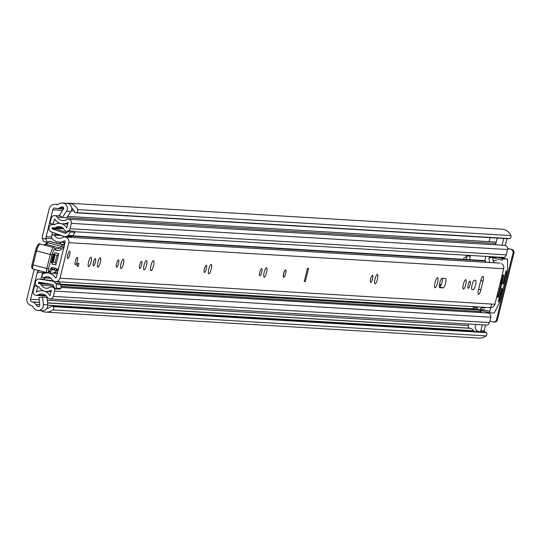 <?xml version="1.0" encoding="UTF-8"?>
<svg xmlns="http://www.w3.org/2000/svg" width="541" height="541" viewBox="0 0 541 541"><rect width="100%" height="100%" fill="white"/><g stroke="black" fill="none" stroke-linecap="round" stroke-linejoin="round"><path stroke-width="0.81" d="M509.636 238.574L76.403 212.599A2.198 2.13 -86.6 0 0 77.654 209.583L510.893 235.565A2.198 2.13 93.4 0 1 509.636 238.574L509.284 238.703A1.17 1.136 93.4 0 1 508.851 238.764L75.618 212.782A1.17 1.136 -86.6 0 0 76.044 212.721L509.284 238.703M486.859 334.669A2.198 2.13 93.4 0 1 486.061 335.9L52.822 309.919A2.198 2.13 -86.6 0 0 53.126 306.659L486.359 332.634A2.198 2.13 93.4 0 1 486.859 334.669M37.031 310.311L36.45 310.121A5.275 5.112 -86.6 0 0 43.388 304.637L42.638 297.11L38.966 297.516L39.723 305.043A1.467 1.42 93.4 0 1 37.39 306.321A7.324 7.094 93.4 0 1 35.889 304.495A5.275 5.112 -86.6 0 0 32.764 302.101L32.162 301.946A2.198 2.13 93.4 0 1 30.627 299.274L37.282 272.394A4.396 4.26 93.4 0 1 37.965 270.885L38.289 270.426M37.992 310.466L42.36 310.73A5.275 5.112 -86.6 0 0 47.757 304.901L46.999 297.367L42.638 297.11M55.202 204.302A6.005 5.816 93.4 0 1 56.284 204.471L56.886 204.633A1.467 1.42 -86.6 0 0 57.961 204.471L55.202 204.302A6.005 5.816 93.4 0 0 49.204 208.833L42.577 235.605A8.791 8.514 -86.6 0 0 42.32 238.196L46.141 239.19L46.026 238.31A4.396 4.26 93.4 0 1 46.127 236.647L52.781 209.759A2.198 2.13 93.4 0 1 55.371 208.17L55.973 208.326A5.275 5.112 -86.6 0 0 59.828 207.744A7.324 7.094 93.4 0 1 61.999 206.872A1.467 1.42 93.4 0 1 63.453 209.137L59.287 215.386L62.33 217.536L66.692 217.8L70.857 211.545A5.275 5.112 -86.6 0 0 67.307 203.335L62.939 203.078L67.375 203.348M62.33 217.536L66.496 211.288A5.275 5.112 -86.6 0 0 62.939 203.078M468.668 324.045L468.296 325.52A2.198 2.13 -86.6 0 0 469.838 328.191L470.44 328.346A5.275 5.112 93.4 0 1 473.564 330.74A7.324 7.094 -86.6 0 0 473.916 331.295M490.051 237.634L489.05 241.658M36.409 310.277A11.138 10.786 93.4 0 1 32.717 306.463A1.467 1.42 -86.6 0 0 31.851 305.793L31.25 305.638A6.005 5.816 93.4 0 1 27.05 298.348L33.677 271.575A8.791 8.514 -86.6 0 1 34.502 269.445M47.121 242.321L43.381 241.354L47.114 242.327M43.415 241.36L42.32 238.196M46.141 239.19L47.263 242.361M55.73 242.868L56.629 242.929M56.575 242.923L57.136 243.457M486.109 332.357L52.869 306.375A1.17 1.136 -86.6 0 0 52.105 306.003L485.345 331.985A1.17 1.136 93.4 0 1 486.109 332.357L486.359 332.634M46.979 308.282A7.324 7.094 -86.6 0 0 51.233 306.348L51.267 306.314A1.17 1.136 -86.6 0 1 52.105 306.003M76.403 212.599L76.044 212.721M75.618 212.782A1.17 1.136 -86.6 0 1 74.611 211.991L74.597 211.95A7.324 7.094 -86.6 0 0 71.75 208.163M57.961 204.471A11.138 10.786 93.4 0 1 62.979 202.922M41.028 310.649A11.138 10.786 -86.6 0 0 45.755 312.103L478.988 338.078A11.138 10.786 -86.6 0 0 486.061 335.9M45.755 312.103A11.138 10.786 -86.6 0 0 52.822 309.919M77.654 209.583A11.138 10.786 -86.6 0 0 68.538 203.193A11.138 10.786 -86.6 0 0 67.415 203.186M510.893 235.565A11.138 10.786 -86.6 0 0 501.771 229.174L68.538 203.193M507.641 248.387L511.901 249.496A2.928 2.84 93.4 0 1 513.95 253.053L497.422 319.832A2.928 2.84 93.4 0 1 494.494 322.044L493.554 321.983A2.928 2.84 -86.6 0 1 493.027 321.902L489.848 321.077M507.654 248.576L511.901 249.496M493.554 321.983A2.928 2.84 -86.6 0 0 496.476 319.778L497.422 319.832M513.95 253.053L513.003 252.992L496.476 319.778M513.003 252.992A2.928 2.84 -86.6 0 0 510.954 249.435M285.675 269.973A3.807 0.933 -75.4 0 1 285.662 273.712A3.807 0.933 -75.4 0 1 283.755 277.344A3.807 0.933 -75.4 0 1 283.768 273.604A3.807 0.933 -75.4 0 1 285.675 269.973L285.533 269.939A3.807 0.933 104.6 0 0 285.492 269.925A3.807 0.933 104.6 0 0 283.653 273.476A3.807 0.933 104.6 0 0 283.619 277.31A3.807 0.933 104.6 0 0 283.66 277.317M482.985 276.363A4.835 1.183 104.6 0 0 480.624 280.982L478.481 289.651A4.835 1.183 104.6 0 0 478.46 294.399A4.835 1.183 104.6 0 0 480.881 289.793L483.025 281.124A4.835 1.183 104.6 0 0 483.039 276.37A4.835 1.183 104.6 0 0 482.985 276.363M468.29 288.319A3.74 0.913 104.6 0 0 470.088 284.837A3.74 0.913 104.6 0 0 470.122 281.077A3.74 0.913 104.6 0 0 470.082 281.07A3.74 0.913 104.6 0 0 468.276 284.552A3.74 0.913 104.6 0 0 468.242 288.312A3.74 0.913 104.6 0 0 468.29 288.319M463.4 289.104A4.835 1.183 104.6 0 0 465.733 284.6A4.835 1.183 104.6 0 0 465.781 279.738A4.835 1.183 104.6 0 0 465.727 279.724A4.835 1.183 104.6 0 0 463.394 284.228A4.835 1.183 104.6 0 0 463.346 289.097A4.835 1.183 104.6 0 0 463.4 289.104M435.052 287.765A5.2 1.271 104.6 0 0 437.561 282.923A5.2 1.271 104.6 0 0 437.608 277.689A5.2 1.271 104.6 0 0 437.547 277.675A5.2 1.271 104.6 0 0 435.038 282.524A5.2 1.271 104.6 0 0 434.991 287.758A5.2 1.271 104.6 0 0 435.052 287.765M370.727 282.463A3.74 0.913 104.6 0 0 372.526 278.987A3.74 0.913 104.6 0 0 372.566 275.227A3.74 0.913 104.6 0 0 372.519 275.22A3.74 0.913 104.6 0 0 370.72 278.703A3.74 0.913 104.6 0 0 370.68 282.456A3.74 0.913 104.6 0 0 370.727 282.463M375.082 283.809A4.835 1.183 104.6 0 0 377.415 279.305A4.835 1.183 104.6 0 0 377.462 274.443A4.835 1.183 104.6 0 0 377.402 274.429A4.835 1.183 104.6 0 0 375.069 278.933A4.835 1.183 104.6 0 0 375.028 283.802A4.835 1.183 104.6 0 0 375.082 283.809M259.856 275.815A3.74 0.913 104.6 0 0 261.655 272.339A3.74 0.913 104.6 0 0 261.688 268.579A3.74 0.913 104.6 0 0 261.648 268.573A3.74 0.913 104.6 0 0 259.842 272.049A3.74 0.913 104.6 0 0 259.808 275.809A3.74 0.913 104.6 0 0 259.856 275.815M264.211 277.161A4.835 1.183 104.6 0 0 266.544 272.657A4.835 1.183 104.6 0 0 266.585 267.788A4.835 1.183 104.6 0 0 266.53 267.781A4.835 1.183 104.6 0 0 264.197 272.285A4.835 1.183 104.6 0 0 264.15 277.154A4.835 1.183 104.6 0 0 264.211 277.161M204.491 272.495A3.74 0.913 104.6 0 0 206.29 269.019A3.74 0.913 104.6 0 0 206.324 265.259A3.74 0.913 104.6 0 0 206.283 265.252A3.74 0.913 104.6 0 0 204.478 268.728A3.74 0.913 104.6 0 0 204.444 272.488A3.74 0.913 104.6 0 0 204.491 272.495M208.846 273.841A4.835 1.183 104.6 0 0 211.179 269.337A4.835 1.183 104.6 0 0 211.22 264.468A4.835 1.183 104.6 0 0 211.166 264.461A4.835 1.183 104.6 0 0 208.833 268.965A4.835 1.183 104.6 0 0 208.785 273.834A4.835 1.183 104.6 0 0 208.846 273.841M139.74 268.613A3.74 0.913 104.6 0 0 141.539 265.131A3.74 0.913 104.6 0 0 141.58 261.377A3.74 0.913 104.6 0 0 141.532 261.371A3.74 0.913 104.6 0 0 139.734 264.847A3.74 0.913 104.6 0 0 139.7 268.606A3.74 0.913 104.6 0 0 139.74 268.613M144.095 269.959A4.835 1.183 104.6 0 0 146.428 265.455A4.835 1.183 104.6 0 0 146.476 260.586A4.835 1.183 104.6 0 0 146.415 260.579A4.835 1.183 104.6 0 0 144.082 265.083A4.835 1.183 104.6 0 0 144.041 269.945A4.835 1.183 104.6 0 0 144.095 269.959M150.959 270.73A5.2 1.271 104.6 0 0 153.468 265.881A5.2 1.271 104.6 0 0 153.516 260.647A5.2 1.271 104.6 0 0 153.455 260.64A5.2 1.271 104.6 0 0 150.946 265.489A5.2 1.271 104.6 0 0 150.898 270.716A5.2 1.271 104.6 0 0 150.959 270.73M116.64 267.227A3.74 0.913 104.6 0 0 118.445 263.751A3.74 0.913 104.6 0 0 118.479 259.991A3.74 0.913 104.6 0 0 118.432 259.984A3.74 0.913 104.6 0 0 116.633 263.46A3.74 0.913 104.6 0 0 116.599 267.22A3.74 0.913 104.6 0 0 116.64 267.227M120.995 268.573A4.835 1.183 104.6 0 0 123.328 264.069A4.835 1.183 104.6 0 0 123.375 259.2A4.835 1.183 104.6 0 0 123.321 259.193A4.835 1.183 104.6 0 0 120.988 263.697A4.835 1.183 104.6 0 0 120.941 268.566A4.835 1.183 104.6 0 0 120.995 268.573M97.901 267.186A4.835 1.183 104.6 0 0 100.234 262.683A4.835 1.183 104.6 0 0 100.274 257.82A4.835 1.183 104.6 0 0 100.22 257.807A4.835 1.183 104.6 0 0 97.887 262.311A4.835 1.183 104.6 0 0 97.84 267.18A4.835 1.183 104.6 0 0 97.901 267.186M93.546 265.847A3.74 0.913 104.6 0 0 95.344 262.365A3.74 0.913 104.6 0 0 95.378 258.605A3.74 0.913 104.6 0 0 95.338 258.598A3.74 0.913 104.6 0 0 93.532 262.081A3.74 0.913 104.6 0 0 93.498 265.841A3.74 0.913 104.6 0 0 93.546 265.847M88.656 266.632A4.835 1.183 104.6 0 0 90.989 262.128A4.835 1.183 104.6 0 0 91.037 257.266A4.835 1.183 104.6 0 0 90.983 257.252A4.835 1.183 104.6 0 0 88.65 261.756A4.835 1.183 104.6 0 0 88.602 266.625A4.835 1.183 104.6 0 0 88.656 266.632M75.483 264.833A3.807 0.933 104.6 0 0 77.322 261.283A3.807 0.933 104.6 0 0 77.356 257.455A3.807 0.933 104.6 0 0 77.309 257.442A3.807 0.933 104.6 0 0 75.476 260.992A3.807 0.933 104.6 0 0 75.436 264.826A3.807 0.933 104.6 0 0 75.483 264.833M67.794 258.605A3.807 0.933 104.6 0 0 69.633 255.054A3.807 0.933 104.6 0 0 69.667 251.22A3.807 0.933 104.6 0 0 69.627 251.213A3.807 0.933 104.6 0 0 67.787 254.764A3.807 0.933 104.6 0 0 67.753 258.598A3.807 0.933 104.6 0 0 67.794 258.605M50.989 278.284L43.287 277.824A0.73 0.71 -86.6 0 1 42.732 277.486L42.347 276.864A2.198 2.13 -86.6 0 1 43.348 273.638A10.036 9.724 93.4 0 1 55.135 277.472A0.73 0.71 -86.6 0 0 56.42 277.249L58.888 267.281M64.156 245.993L65.211 241.732A0.73 0.71 -86.6 0 0 64.183 240.907A10.036 9.724 93.4 0 1 52.037 238.52A2.198 2.13 -86.6 0 1 52.66 235.193L53.288 234.835A0.73 0.71 -86.6 0 1 54.249 235.119A6.228 6.032 93.4 0 0 62.425 237.567A4.544 4.402 -86.6 0 1 68.788 242.659L59.997 278.182A4.544 4.402 -86.6 0 1 52.037 279.548A6.228 6.032 93.4 0 0 43.713 277.709A0.73 0.71 -86.6 0 1 43.287 277.824M439.353 286.946L439.623 286.967A4.835 1.183 104.6 0 0 441.618 283.626A4.835 1.183 104.6 0 0 442.403 278.331M307.491 268.289L308.58 268.356L305.313 281.57L304.218 281.503L307.491 268.289M474.437 280.252A4.835 1.183 104.6 0 0 472.104 284.755A4.835 1.183 104.6 0 0 472.056 289.618A4.835 1.183 104.6 0 0 472.117 289.624L473.172 289.692A4.835 1.183 104.6 0 0 475.505 285.188A4.835 1.183 104.6 0 0 475.546 280.319A4.835 1.183 104.6 0 0 475.492 280.312L474.437 280.252M442.132 278.311A4.835 1.183 104.6 0 0 439.799 282.815A4.835 1.183 104.6 0 0 439.759 287.684A4.835 1.183 104.6 0 0 439.813 287.69L443.194 287.893A4.835 1.183 104.6 0 0 445.527 283.389A4.835 1.183 104.6 0 0 445.574 278.527A4.835 1.183 104.6 0 0 445.52 278.514L442.132 278.311M490.721 307.694A4.544 4.402 -86.6 0 0 494.907 304.258L503.698 268.742A4.544 4.402 -86.6 0 0 501.615 263.677M77.688 263.379L78.959 263.453L78.256 266.3L76.984 266.219L77.688 263.379M64.798 237.019L495.887 262.865A4.544 4.402 -86.6 0 1 496.232 262.899L500.053 263.129M486.285 262.29A6.228 6.032 93.4 0 1 485.345 260.972A0.73 0.71 -86.6 0 0 484.763 260.593L72.609 235.876M495.38 262.838A2.928 2.84 -86.6 0 1 493.054 260.417L492.58 257.347L496.219 257.57M492.58 257.347L488.936 257.962L489.409 261.033A6.864 6.648 -86.6 0 0 489.801 262.5M481.896 307.18A2.928 2.84 93.4 0 0 481.341 307.741L479.495 310.203L483.133 310.426M477.318 306.903L476.58 307.883L479.495 310.203M77.045 265.983L78.256 266.3M305.313 281.57L304.272 281.3M64.467 244.755L59.828 243.937M51.212 261.83L55.074 262.642L56.981 255.203L53.126 254.392M53.174 255.122L54.959 255.494L53.444 261.398L51.605 261.012M55.081 248.515A83.497 20.396 104.6 0 0 55.405 248.61A83.497 20.396 104.6 0 0 59.868 247.954A14.654 3.577 104.6 0 0 61.539 246.311A14.654 3.577 -75.4 0 1 62.972 244.803A1.467 1.373 56.9 0 1 64.081 246.554A13.187 3.219 104.6 0 0 62.797 247.913A16.122 3.936 -75.4 0 1 60.957 249.719A84.964 20.754 -75.4 0 1 55.432 250.023L55.216 249.651A5.863 1.434 104.6 0 0 52.01 254.933L48.521 268.884A2.637 0.642 104.6 0 0 48.501 271.568L48.622 271.596A4.835 1.183 104.6 0 0 50.009 269.966A7.324 1.792 -75.4 0 1 52.105 267.504L55.622 268.248L58.286 269.479L64.129 246.554A1.467 1.467 0 0 0 63.074 244.775L63.074 244.775A1.467 0.358 -75.4 0 1 63.162 244.863M40.528 244.363A7.324 1.792 104.6 0 0 40.169 244.045A7.324 1.792 104.6 0 0 36.524 250.963L33.035 264.901L46.79 268.478L50.272 254.54A7.324 1.792 -75.4 0 1 53.917 247.622A7.324 1.792 -75.4 0 1 54.283 247.934A1.467 1.38 149.8 0 1 55.108 248.556L55.432 250.023M46.736 272.623L33.008 269.053A4.105 1.001 104.6 0 0 33.008 269.053L31.912 268.153L31.648 266.896L31.973 264.596L33.035 264.901A4.105 1.001 104.6 0 0 32.994 269.053L46.749 272.623A4.105 1.001 -75.4 0 1 46.749 272.623A4.105 1.001 -75.4 0 1 46.79 268.478L48.521 268.884M50.604 269.046L55.5 270.317L53.931 269.317L50.868 268.674M50.874 268.674L53.87 269.303L55.622 268.248M57.258 269.262L55.5 270.317L56.609 270.554A1.467 1.42 -78.1 0 0 58.286 269.479L64.129 246.554M46.56 243.024L49.13 241.286A14.654 3.577 104.6 0 0 47.791 242.74A14.654 3.577 -75.4 0 1 46.12 244.383A83.497 20.396 -75.4 0 1 44.125 245.073M49.447 241.286L63.074 244.775A1.467 0.358 -75.4 0 0 62.972 244.803L49.13 241.286M58.78 253.567L55.851 264.948L51.997 264.136L54.918 252.755L58.78 253.567A2.198 2.13 101.9 0 1 56.981 255.203M51.929 258.943L52.66 259.092L53.167 257.137L52.457 256.982M67.767 254.852A3.807 0.933 -75.4 0 1 69.667 251.22A3.807 0.933 -75.4 0 1 69.654 254.967A3.807 0.933 -75.4 0 1 67.753 258.598A3.807 0.933 -75.4 0 1 67.767 254.852M75.449 261.08A3.807 0.933 -75.4 0 1 77.356 257.455A3.807 0.933 -75.4 0 1 77.343 261.195A3.807 0.933 -75.4 0 1 75.436 264.826A3.807 0.933 -75.4 0 1 75.449 261.08M441.253 284.647L439.448 284.539M44.524 277.898L44.166 279.339M38.053 286.602L34.55 285.79L33.217 291.173A3.368 3.266 -86.6 0 0 37.992 294.919A7.182 6.952 93.4 0 1 47.358 297.354A3.368 3.266 -86.6 0 0 53.302 296.394L54.621 291.065A3.368 3.266 -86.6 0 0 49.765 287.366A6.079 5.89 93.4 0 1 41.616 285.249A3.368 3.266 -86.6 0 0 39.601 283.68L38.918 283.504A0.588 0.568 93.4 0 1 38.512 282.794L42.401 282.808M50.245 273.077L50.347 272.678A4.544 4.402 -86.6 0 1 52.362 269.885L52.802 269.621M42.604 279.23L41.001 278.811L42.408 273.415L43.706 273.496M37.572 286.574L36.45 292.12A10.401 10.076 93.4 0 1 50.015 295.65L51.381 290.111A9.305 9.014 93.4 0 1 38.918 286.872L38.147 286.629A3.807 3.692 93.4 0 1 35.483 282.003L35.537 281.787A3.665 3.55 -86.6 0 1 39.554 279.068L53.275 280.847M469.534 259.68L470.345 255.704L466.755 255.487A1.467 0.358 104.6 0 0 466.396 255.893L465.74 257.171A1.467 0.358 -75.4 0 1 465.382 257.57L464.354 257.509A1.467 0.358 104.6 0 0 463.637 258.909L463.536 259.322M65.339 233.421L52.261 228.85L56.92 229.127A0.44 0.426 93.4 0 1 56.649 228.606L52.044 228.106A0.588 0.568 93.4 0 1 52.734 227.68L53.417 227.862A3.368 3.266 -86.6 0 0 55.919 227.47A6.079 5.89 93.4 0 1 64.061 229.587A3.368 3.266 -86.6 0 0 70.053 228.708L71.371 223.372A3.368 3.266 -86.6 0 0 66.59 219.632A7.182 6.952 93.4 0 1 57.231 217.198A3.368 3.266 -86.6 0 0 51.287 218.151L49.955 223.541L54.783 224.434M55.527 233.435L55.182 234.835M466.362 259.491L467.343 255.528M68.416 235.315L70.181 232.062L74.834 232.346L73.069 235.592L68.416 235.315L67.145 236.099A3.956 3.834 -86.6 0 1 63.919 236.437L51.226 231.893A3.665 3.55 -86.6 0 1 48.967 227.538L49.021 227.321A3.807 3.692 93.4 0 1 53.505 224.556L54.303 224.718A9.305 9.014 93.4 0 1 66.766 227.957L68.139 222.425A10.401 10.076 93.4 0 1 54.573 218.895L52.977 224.326M51.638 236.498L52.565 232.373M57.556 270.439L53.958 272.657A1.319 1.278 -86.6 0 0 53.437 273.273M58.205 270.04L57.799 270.29M63.486 242.402L64.575 244.295M59.72 242.172L60.72 243.917M60.937 287.433L487.84 313.029A3.368 3.266 93.4 0 1 490.802 317.215L489.483 322.551A3.368 3.266 93.4 0 1 486.116 325.094L49.934 298.936M68.409 219.186L504.591 245.344A3.368 3.266 93.4 0 1 507.553 249.529L506.234 254.865A3.368 3.266 93.4 0 1 502.866 257.401L74.475 231.717M58.286 281.773A3.956 3.834 93.4 0 1 60.159 283.423L60.91 284.728L60.95 288.454L56.298 288.177L55.162 288.874L52.815 284.796A0.73 0.71 -86.6 0 0 52.321 284.451L39.047 282.246A0.44 0.426 -86.6 0 0 38.567 282.578M56.298 288.177L56.25 284.451L55.5 283.146A3.956 3.834 -86.6 0 0 52.829 281.266L39.554 279.068M42.678 279.237L41.075 278.818M56.92 229.127L66.692 232.63M36.761 285.918L34.55 285.79M481.848 312.671A6.079 5.89 93.4 0 1 481.077 311.596A3.368 3.266 -86.6 0 0 479.563 310.209M485.595 325.06L484.175 330.808A1.467 1.42 93.4 0 1 483.194 331.856M479.434 310.155A3.368 3.266 -86.6 0 0 479.062 310.034L478.379 309.858A0.588 0.568 93.4 0 1 478.23 309.79M506.978 238.649L505.294 245.465M496.05 242.781A3.368 3.266 -86.6 0 0 494.109 241.962L67.632 216.386M43.314 273.651L42.408 273.415M51.99 228.322A0.44 0.426 -86.6 0 0 52.261 228.85M64.954 233.394A0.73 0.71 -86.6 0 0 65.549 233.333L69.505 230.892L70.181 232.062M73.069 235.592L71.797 236.376A3.956 3.834 93.4 0 1 69.606 236.931L64.954 236.654M74.834 232.346L74.164 231.176L69.505 230.892M43.496 279.305A3.665 3.55 93.4 0 1 44.206 279.345M60.95 288.454L59.814 289.151L55.162 288.874M56.25 284.451L60.91 284.728M503.705 238.453L502.041 245.188M495.549 244.803L496.868 239.487A4.396 4.26 93.4 0 1 497.483 238.081M478.873 331.592L478.487 331.491A4.396 4.26 93.4 0 1 475.417 326.162L475.83 324.478M479.921 331.66A1.467 1.42 -86.6 0 0 480.902 330.612L484.175 330.808M482.322 324.864L480.902 330.612M441.138 284.931A5.863 5.681 -86.6 0 0 440.171 284.586M440.915 285.425A5.863 5.681 -86.6 0 0 439.434 284.64M505.734 271.656L506.376 271.819L506.133 270.317M492.628 257.651L502.474 260.214A1.467 0.358 -75.4 0 1 503.191 258.814L507.404 259.065A1.467 0.358 -75.4 0 1 507.417 259.065A1.467 0.358 -75.4 0 1 507.559 259.497L507.647 270.196A1.467 0.358 -75.4 0 1 507.505 271.203L500.06 301.283A1.467 0.358 -75.4 0 1 499.708 302.284L494.4 312.657A1.467 0.358 -75.4 0 1 494.041 313.056L489.828 312.806A1.467 0.358 -75.4 0 1 489.808 312.799A1.467 0.358 -75.4 0 1 489.815 311.366L491.62 304.062M498.748 299.876L499.444 300.052L502.17 289.029L501.798 288.292L498.362 301.432L498.362 302.149L499.262 300.553L498.619 300.383M473.409 306.666L473.314 307.072A1.467 0.358 104.6 0 0 473.307 308.512A1.467 0.358 104.6 0 0 473.321 308.512L479.34 310.081L473.307 308.512M500.148 283.078L500.486 283.166L502.244 274.618M496.807 296.576L497.145 296.664L498.903 288.116M497.903 296.569L498.599 296.752L503.874 275.437L503.874 274.713L503.144 275.389L497.869 297.428M502.846 284.025L506.362 270.378M502.88 283.166L503.576 283.349L503.218 284.045M506.376 271.819L506.302 272.326L505.612 272.143M499.444 300.052L499.262 300.553M484.81 260.6L485.859 256.387M500.486 283.166L500.127 283.863M497.145 296.664L496.787 297.361M498.599 296.752L498.241 297.449M503.576 283.349L506.302 272.326M70.857 211.545L66.496 211.288M61.999 206.872L62.742 206.919M46.262 272.928L37.282 272.394M468.296 325.52L47.29 300.275M39.195 299.788L30.627 299.274M74.239 211.051L71.243 210.868M62.641 210.354L52.781 209.759M46.127 236.647L51.557 236.972M58.259 243.524L60.578 243.666M52.166 238.676L46.026 238.31M39.087 306.422L37.39 306.321M473.564 330.74L47.777 305.212M39.689 304.725L35.889 304.495M470.44 328.346L47.567 302.987M39.466 302.507L32.764 302.101M469.838 328.191L47.554 302.865M39.452 302.385L32.162 301.946M72.196 208.488L71.764 208.461M63.669 207.974L59.828 207.744M57.42 204.66L56.886 204.633M57.779 204.566L56.284 204.471M47.757 304.901L43.388 304.637M37.965 270.885L40.683 271.048M49.197 271.562L50.732 271.65M494.907 304.258L59.997 278.182M503.698 268.742L68.788 242.659M50.82 278.135L43.713 277.709M485.345 260.972L72.102 236.187M61.437 235.551L54.249 235.119M56.278 277.54L55.135 277.472M64.94 240.955L64.183 240.907M493.054 260.417L496.692 260.634M481.341 307.741L484.979 307.957M439.623 286.967L443.194 287.893M471.779 289.327L473.172 289.692M478.589 289.198L480.881 289.793M480.739 280.529L483.025 281.124M55.628 270.344L56.548 270.541A1.467 1.42 -78.1 0 0 56.609 270.554A1.467 1.467 0 0 0 58.333 269.486A1.467 1.467 0 0 0 58.333 269.479L58.293 269.459M60.957 249.719A1.467 1.393 64.1 0 0 59.868 247.954L46.12 244.383A1.467 1.393 -115.9 0 0 45.187 244.471L46.472 243.132A1.467 1.197 -144.6 0 1 47.791 242.74L61.539 246.311A1.467 1.197 35.4 0 1 62.797 247.913M52.01 254.933L35.463 250.645C37.302 245.032 38.871 242.835 40.169 244.045L53.917 247.622L55.108 248.556A1.467 1.38 149.8 0 1 55.216 249.651M46.884 272.657L46.884 272.657A1.467 1.42 -78.1 0 0 46.945 272.671L46.749 272.623A1.467 1.42 -78.1 0 0 46.824 272.644L46.824 272.644A1.467 1.42 -78.1 0 0 48.501 271.568M49.765 270.453A1.467 0.859 -155 0 0 49.961 270.23L48.683 272.137L46.945 272.671A1.467 1.42 -78.1 0 0 48.622 271.596M52.105 267.504A1.467 1.42 -78.1 0 1 50.421 268.579L51.037 268.505L49.961 270.23A1.467 0.859 -155 0 0 50.009 269.966M32.981 269.046A1.467 1.42 101.9 0 1 31.993 267.274A2.637 0.642 -75.4 0 1 32.014 264.61M31.973 264.596L35.51 250.639A5.863 1.434 -75.4 0 1 38.681 245.316M32.02 264.596L35.503 250.666M46.817 242.666L46.472 243.132A1.467 1.197 -144.6 0 0 46.343 243.376M51.436 262.02A2.198 2.13 101.9 0 1 51.997 264.136M54.918 252.755A2.198 2.13 101.9 0 1 53.437 254.324M55.074 262.642A2.198 2.13 101.9 0 1 55.851 264.948M54.959 255.494A2.198 2.13 -78.1 0 0 53.167 257.137M52.66 259.092A2.198 2.13 -78.1 0 0 53.444 261.398M475.066 308.972L60.551 284.113M44.47 283.146L38.512 282.794M63.534 228.796L52.044 228.106M57.508 272.867L53.958 272.657M45.6 295.372L37.992 294.919M495.874 243.497L66.719 217.766M62.269 217.496L57.231 217.198M52.829 281.266L54.249 281.354M489.483 322.551L53.302 296.394M490.802 317.215L54.621 291.065M481.077 311.596L60.93 286.405M53.485 285.959L41.616 285.249M479.062 310.034L60.91 284.958M52.247 284.438L39.601 283.68M478.379 309.858L60.91 284.823M50.955 284.221L38.918 283.504M507.553 249.529L71.371 223.372M506.234 254.865L70.053 228.708M62.621 227.869L55.919 227.47M36.687 291.984L36.24 291.957M54.465 224.616L53.505 224.556M71.797 236.376L67.145 236.099M55.5 283.146L60.159 283.423M467.316 255.636L470.339 256.427M507.417 259.065L500.472 257.259L507.404 259.065M488.32 256.529L491.904 257.462M503.191 258.814L496.246 257.009M479.928 310.23L489.794 312.799L479.921 310.23M489.815 311.366L480.455 308.931M476.648 307.937L473.314 307.072M502.17 289.029L501.48 288.853M502.42 275.349L502.082 275.261M499.079 288.847L498.741 288.759M503.874 275.437L503.184 275.254M73.197 209.448L71.703 209.36M63.595 208.873L56.92 208.474M57.346 273.503L47.567 272.921M65.021 242.49L58.942 242.125M60.288 235.139L53.674 234.74M490.369 307.687L55.459 281.604M55.405 248.61L54.722 248.36M43.801 244.992L45.187 244.471M53.038 254.392L53.782 254.074C52.761 255.697 52.037 258.483 51.611 262.419L51.118 261.783M46.276 295.968L36.179 295.359M54.093 287.021L51.659 286.879M60.065 215.933L54.655 215.609M68.734 231.372L66.685 231.25M63.29 228.512L54.026 227.957M43.395 290.835L42.063 290.76M51.226 291.768L46.154 291.464M67.97 224.116L62.526 223.791M60.396 223.419L59.524 223.372M54.573 224.556L52.822 224.447M43.855 279.305L39.195 279.028"/></g></svg>
